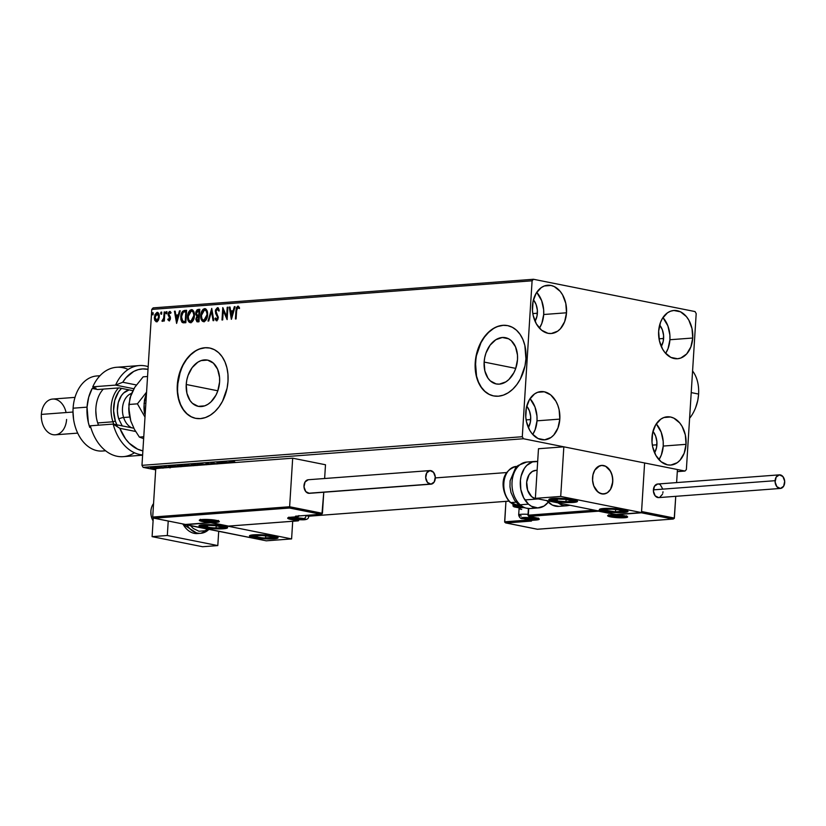 <?xml version="1.0" encoding="UTF-8"?>
<svg xmlns="http://www.w3.org/2000/svg" width="826" height="826" viewBox="0 0 826 826"><rect width="100%" height="100%" fill="white"/><g stroke="black" fill="none" stroke-linecap="round" stroke-linejoin="round"><path stroke-width="1.24" d="M484.139 362.067A23.593 16.417 101.3 0 1 505.45 337.679A23.593 16.417 101.3 0 1 517.51 359.558L515.682 368.572L513.886 372.722L508.878 379.506L505.853 381.88L499.358 384.131L496.137 383.925L490.334 380.9L487.99 378.184L484.852 370.895L484.139 362.067L484.748 357.493L485.977 353.043L490.066 345.206L495.796 339.744L502.291 337.493L508.568 338.784L511.315 340.725L515.517 346.817L517.479 355.035L517.51 359.558A23.593 16.417 101.3 0 1 496.199 383.945A23.593 16.417 101.3 0 1 484.139 362.067L515.744 368.386L484.139 362.067M186.222 384.482A23.593 16.417 101.3 0 1 207.532 360.095A23.593 16.417 101.3 0 1 219.592 381.973L217.765 390.987L215.968 395.138L210.96 401.911L207.935 404.286L204.724 405.855L198.219 406.34L192.417 403.315L190.073 400.6L186.934 393.31L186.222 384.482L186.831 379.908L188.06 375.458L192.148 367.622L197.879 362.16L201.09 360.601L207.605 360.105L213.397 363.141L217.599 369.222L219.561 377.441L219.592 381.973A23.593 16.417 101.3 0 1 198.281 406.351A23.593 16.417 101.3 0 1 186.222 384.482L217.827 390.791L186.222 384.482M209.814 348.045A35.848 24.945 -78.7 0 0 177.559 385.133L177.301 385.081A35.848 24.945 101.3 0 1 209.68 348.025A35.848 24.945 101.3 0 1 228.007 381.261L227.955 374.385L226.933 367.849L224.982 361.902L222.163 356.76L218.601 352.65L214.419 349.697L209.794 348.045L204.889 347.736L199.892 348.789L195.019 351.164L190.424 354.767L186.304 359.465L182.814 365.071L178.22 378.132L177.353 391.958L178.375 398.493L180.336 404.451L183.155 409.582L186.717 413.702L190.889 416.645L195.525 418.307L200.429 418.617L205.416 417.564L210.3 415.189L214.884 411.585L219.004 406.888L222.504 401.281L227.088 388.22L228.007 381.261A35.848 24.945 101.3 0 1 195.628 418.328A35.848 24.945 101.3 0 1 177.301 385.081L177.559 385.133A35.848 24.945 -78.7 0 0 195.762 418.348M507.732 325.63A35.848 24.945 -78.7 0 0 475.477 362.717L475.218 362.666A35.848 24.945 101.3 0 1 507.598 325.609A35.848 24.945 101.3 0 1 525.925 358.856L524.851 345.433L522.899 339.486L520.081 334.354L516.518 330.235L512.337 327.292L507.711 325.63L502.807 325.32L497.82 326.373L492.936 328.748L488.342 332.351L484.222 337.049L480.732 342.656L476.137 355.717L475.27 369.542L476.292 376.088L478.254 382.035L481.073 387.167L484.635 391.287L488.816 394.229L493.442 395.891L498.346 396.201L503.333 395.148L508.217 392.773L512.812 389.17L516.931 384.472L520.421 378.866L525.006 365.804L525.925 358.856A35.848 24.945 101.3 0 1 493.545 395.912A35.848 24.945 101.3 0 1 475.218 362.666L475.477 362.717A35.848 24.945 -78.7 0 0 493.68 395.943M537.003 420.826A24.202 17.057 85.7 0 0 530.034 398.669L534.969 406.96L536.972 416.097L537.003 420.826L559.822 419.112L537.003 420.826L535.134 429.716L532.718 434.455A24.202 17.057 85.7 0 0 537.003 420.826M525.749 412.298A24.202 17.057 -94.3 0 1 540.968 391.576A24.202 17.057 -94.3 0 1 559.822 419.112L557.953 428.002L553.771 435.023L551.004 437.481L544.633 439.835L537.984 438.503L532.068 433.702L529.673 430.212L526.472 421.714L525.78 417.027L526.369 407.693L529.456 399.577L534.567 393.919L537.654 392.298L544.293 391.782L550.694 394.9L555.898 401.199L557.787 405.246L559.109 409.696L559.822 419.112A24.202 17.057 -94.3 0 1 544.602 439.835A24.202 17.057 -94.3 0 1 525.749 412.298M669.917 339.734A24.202 17.057 85.7 0 0 662.937 317.576L667.883 325.867L669.886 335.005L669.917 339.734L692.735 338.02L669.917 339.734L668.048 348.634L665.632 353.363A24.202 17.057 85.7 0 0 669.917 339.734M658.652 331.205A24.202 17.057 -94.3 0 1 673.882 310.483A24.202 17.057 -94.3 0 1 692.735 338.02L690.866 346.91L686.685 353.941L680.83 358.019L677.547 358.742L670.898 357.41L664.982 352.609L662.586 349.119L659.375 340.622L658.652 331.205L660.532 322.316L662.369 318.485L667.48 312.827L670.567 311.206L673.851 310.483L680.5 311.815L686.416 316.616L688.812 320.106L692.012 328.603L692.735 338.02A24.202 17.057 -94.3 0 1 677.516 358.742A24.202 17.057 -94.3 0 1 658.652 331.205M663.226 446.061A24.202 17.057 85.7 0 0 656.247 423.893L661.192 432.194L663.195 441.321L663.226 446.061L686.045 444.336L663.226 446.061L661.358 454.95L658.942 459.69A24.202 17.057 85.7 0 0 663.226 446.061M651.972 437.522A24.202 17.057 -94.3 0 1 667.191 416.8A24.202 17.057 -94.3 0 1 686.045 444.336L684.176 453.237L679.994 460.258L677.227 462.715L670.857 465.059L667.501 464.852L661.099 461.734L655.896 455.436L652.685 446.938L652.003 442.261L652.592 432.927L655.679 424.812L660.79 419.154L663.877 417.533L670.516 417.006L673.809 418.132L679.726 422.933L682.121 426.423L685.322 434.92L686.045 444.336A24.202 17.057 -94.3 0 1 670.826 465.059A24.202 17.057 -94.3 0 1 651.972 437.522M543.694 314.51A24.202 17.057 85.7 0 0 536.714 292.342L541.66 300.643L543.663 309.771L543.694 314.51L566.512 312.786L543.694 314.51L541.825 323.4L539.409 328.139A24.202 17.057 85.7 0 0 543.694 314.51M532.44 305.971A24.202 17.057 -94.3 0 1 547.659 285.249A24.202 17.057 -94.3 0 1 566.512 312.786L564.643 321.686L560.462 328.707L557.695 331.164L551.324 333.508L547.968 333.301L541.567 330.183L536.363 323.885L533.152 315.387L532.471 310.71L533.059 301.376L536.146 293.261L541.257 287.603L544.344 285.982L550.983 285.455L554.277 286.581L560.193 291.382L562.589 294.872L565.789 303.379L566.512 312.786A24.202 17.057 -94.3 0 1 551.293 333.508A24.202 17.057 -94.3 0 1 532.44 305.971M533.431 299.797A15.24 10.738 -94.3 0 1 537.385 313.24L532.811 313.591L537.385 313.24A15.24 10.738 -94.3 0 1 535.042 321.252L536.993 316.141L537.365 310.266L536.105 304.515L533.4 299.766M652.963 431.348A15.24 10.738 -94.3 0 1 656.918 444.791L652.344 445.142L656.918 444.791A15.24 10.738 -94.3 0 1 654.574 452.803L656.525 447.692L656.897 441.817L655.637 436.066L652.932 431.317M659.654 325.031A15.24 10.738 -94.3 0 1 663.608 338.474L659.034 338.815L663.608 338.474A15.24 10.738 -94.3 0 1 661.265 346.486L663.216 341.375L663.588 335.49L662.328 329.739L659.623 325M526.74 406.124A15.24 10.738 -94.3 0 1 530.695 419.567L526.121 419.907L530.695 419.567A15.24 10.738 -94.3 0 1 528.361 427.579L530.302 422.458L530.674 416.583L529.414 410.832L526.72 406.082M533.472 279.271L153.151 307.881L151.778 309.399L532.099 280.788L522.29 436.727L141.969 465.337L151.778 309.399L141.969 465.337L143.125 467.361L523.447 438.751L685.002 471.047L677.299 471.625L685.002 471.047L686.375 469.529L696.194 313.591L695.038 311.567L533.472 279.271L532.099 280.788L522.29 436.727L523.447 438.751L685.002 471.047L686.375 469.529L696.194 313.591L695.038 311.567L533.472 279.271L532.099 280.788L151.778 309.399L153.151 307.881L533.472 279.271M155.68 469.87L143.125 467.361L155.68 469.87M158.468 468.342L150.611 467.485L156.052 468.765M162.98 468.156L158.272 466.917L163.125 467.991M170.146 467.444L163.93 466.463L169.351 467.475M177.218 464.986L177.177 465.699L180.688 465.234L185.736 466.236L177.9 465.451L177.456 465.936L180.853 466.742M192.107 464.367L192.52 465.028L192.107 464.367L193.883 464.233L198.932 465.245L192.107 464.367L191.312 464.542L191.746 464.842L196.185 465.482M205.829 463.334L209.143 464.48L205.829 463.334L212.509 464.222L205.829 463.334M209.887 464.418L207.904 463.768L211.766 464.284L207.915 463.613L209.887 464.418M221.306 462.178L226.355 463.18L221.306 462.178M225.364 463.262L216.866 462.508L221.915 463.52L216.866 462.508L225.364 463.262M222.597 463.469L219.799 462.911L224.424 463.324L219.809 462.756L222.597 463.469M227.036 463.128L221.987 462.126L227.036 463.128M232.343 460.887L232.302 461.6L236.019 462.457L232.395 461.682L234.388 461.414L231.218 461.6L235.338 462.508L231.084 461.497L231.125 460.784M232.581 462.715L229.153 461.589L230.33 462.271L227.842 462.467L223.35 462.023L230.031 462.911L223.35 462.023L227.842 462.467L230.33 462.271L229.153 461.589L232.581 462.715M217.579 463.892L210.867 462.911L216.939 464.005M207.202 464.656L198.426 463.83L197.445 464.346L200.511 465.172M194.007 465.647L185.034 464.842L184.25 465.348L187.316 466.163M177.745 466.845L174.317 465.709L175.494 466.401L168.514 466.143L175.184 467.031L168.514 466.143L175.494 466.401L174.317 465.709L177.745 466.845M161.741 466.824L160.244 466.783L161.906 467.02M156.506 467.217L155.009 467.175L156.672 467.413M147.978 467.867L146.47 467.815L148.143 468.053M158.489 320.106L159.304 315.253L158.695 313.312L156.992 312.383L154.885 314.685L154.4 318.898L156.011 321.686L157.374 321.459L158.489 320.106L159.356 316.843L157.146 312.362L154.348 317.225L154.803 320.395L156.548 321.748L158.489 320.106M164.87 311.939L164.188 311.991L163.693 318.165L162.278 321.293L163.703 319.724L163.62 321.056L164.302 321.004L164.87 311.939L164.188 311.991L163.693 318.165L161.917 321.035L163.703 319.724L163.62 321.056L164.302 321.004L164.87 311.939M169.526 320.911L167.781 319.621L169.02 320.808L170.228 319.569L170.383 317.112L168.814 314.045L169.382 312.682L170.621 313.415L171.065 312.538L169.733 311.423L168.587 312.383L168.122 314.51L169.722 318.846L168.979 319.703L168.236 318.815L167.781 319.621L169.02 320.808L170.466 318.34L168.814 314.045L170.011 312.579M183.3 322.811L185.819 322.708L186.604 310.308L182.629 311.257L180.801 316.213L180.873 319.631L181.896 322.109L185.819 322.708L186.604 310.308L184.539 310.462C182.143 311.092 180.884 313.188 180.76 316.761L183.021 322.76M199.799 309.316L197.115 309.791L195.907 311.856L195.814 314.634L196.908 316.193L195.896 319.486L196.929 321.727L199.014 321.717L199.799 309.316L198.023 309.451L195.71 313.126L196.908 316.193L195.907 318.898L197.765 321.81L199.014 321.717L199.799 309.316M211.745 308.418L208.007 321.046L208.751 320.984L211.497 311.412L213.067 320.664L213.81 320.612L211.745 308.418L208.007 321.046L208.751 320.984L211.497 311.412L213.067 320.664L213.81 320.612L211.745 308.418M227.212 307.251L226.634 316.482L222.783 307.582L221.998 319.992L222.679 319.941L223.268 310.69L227.119 319.61L227.904 307.2L227.212 307.251L227.893 307.344L227.212 307.251L226.634 316.482L222.783 307.582L221.998 319.992L222.679 319.941L223.268 310.69L227.119 319.61L227.904 307.2L227.212 307.251M236.628 310.679L237.31 307.675L239.024 308.418L239.437 307.437L237.847 306.136L236.298 307.84L235.42 318.981L236.102 318.929L236.628 310.679L237.774 307.406L239.024 308.418L239.437 307.437L237.847 306.136L235.947 310.607L235.42 318.981L236.102 318.929L236.628 310.679M231.445 319.28L235.069 306.663L234.326 306.714L233.159 310.762L230.671 310.948L230.01 307.045L229.267 307.096L231.332 319.29L235.069 306.663L234.326 306.714L233.159 310.762L230.671 310.948L230.01 307.045L229.267 307.096L231.445 319.28M217.362 308.945L218.622 310.906L219.22 310.235L217.393 307.675L215.493 309.998L215.607 313.343L217.61 317.38L216.815 319.404L215.524 317.948L214.946 318.753L216.226 320.695L217.796 319.662L218.301 317.215L216.133 312.342L216.113 310.39L217.362 308.945L218.622 310.906L219.22 310.235L218.374 308.139L217.393 307.675L215.307 311.175L217.61 317.814L216.453 319.435L217.114 319.548L215.524 317.948L214.946 318.753L216.526 320.715L218.291 317.7L215.989 311.144L217.672 309.007M207.605 314.851L207.357 311.619L206.056 309.151L204.59 308.635L203.041 309.389L201.42 312.114L200.77 315.418L201.007 318.681L202.329 321.18L204.022 321.655L205.746 320.467L207.605 314.851C207.853 311.309 206.851 309.244 204.59 308.635C202.225 309.616 200.955 311.877 200.77 315.418C200.501 319.001 201.513 321.087 203.816 321.675C206.17 320.653 207.429 318.382 207.605 314.851M194.409 315.842L194.162 312.62L192.85 310.142L191.384 309.636L189.835 310.39L188.225 313.106L187.574 316.41L187.812 319.672L189.133 322.171L190.816 322.646L192.355 321.686L194.409 315.842C194.657 312.311 193.656 310.235 191.384 309.636C189.03 310.617 187.75 312.868 187.574 316.41C187.306 319.992 188.318 322.078 190.62 322.667C192.974 321.655 194.234 319.373 194.409 315.842M176.609 323.41L180.233 310.793L179.49 310.844L178.323 314.892L175.835 315.078L175.174 311.165L174.431 311.226L176.609 323.41L180.233 310.793L179.49 310.844L178.323 314.892L175.835 315.078L175.174 311.165L174.431 311.226L176.609 323.41M166.976 312.651L166.222 311.784L166.098 313.653L166.924 313.013L166.47 311.66L165.84 312.744L166.346 313.735L166.976 312.651M161.741 313.054L160.987 312.176L160.874 314.045L161.689 313.405L161.235 312.063L160.605 313.137L161.111 314.128L161.741 313.054M153.213 313.694L152.459 312.817L152.335 314.685L153.192 313.87L152.707 312.703L152.077 313.777L152.573 314.768L153.213 313.694M493.184 328.8L488.6 332.403L484.48 337.101L480.98 342.707L476.395 355.769L475.477 362.717L476.55 376.14L478.502 382.087L481.321 387.218L484.883 391.338L489.064 394.281M503.055 325.372L498.068 326.425M195.266 351.215L190.672 354.819L186.552 359.516L183.062 365.123L180.336 371.421L177.559 385.133L177.611 392.009L178.633 398.545L180.584 404.503L183.403 409.634L186.965 413.754L191.147 416.696M205.137 347.787L200.15 348.84M235.937 318.939L235.947 310.607L237.847 306.136L238.373 306.24L237.196 307.055L236.628 308.841L235.937 318.939M239.53 308.521L238.064 307.468M238.714 307.654L239.344 308.284M231.672 318.464L229.267 307.096L230.031 307.179L231.672 318.464M231.177 311.051L233.665 310.865L234.326 306.714L235.028 306.807L233.665 310.865L231.177 311.051M232.075 316.389L233.293 312.156L232.075 316.389L230.877 312.197L232.787 312.052L232.075 316.389M227.16 318.95L223.268 310.69L227.16 318.95M222.514 319.951L223.247 308.325L222.514 319.951M227.14 316.585L227.718 307.355L227.14 316.585M218.188 307.799L217.393 307.675M219.127 311.01L217.868 309.048M217.031 320.818L214.946 318.753L215.71 318.485L216.732 320.798M216.619 319.445L218.116 317.907L215.307 311.175L217.899 307.778L216.722 308.542L215.834 310.979L216.113 313.446L218.116 317.483L217.011 319.548M218.002 309.048L219.045 310.669M213.542 320.622L211.497 311.412L213.542 320.622M208.555 321.004L211.9 309.347L208.555 321.004M203.258 321.644L203.816 321.675M204.321 321.779C202.019 321.19 201.007 319.104 201.276 315.522L200.77 315.418L201.276 315.522C201.461 311.98 202.731 309.719 205.085 308.738L205.375 308.738M205.116 308.666L204.59 308.635M205.488 308.748L202.897 310.277L201.389 314.407L201.513 318.784L203.537 321.686M203.712 320.405L201.895 318.743L201.451 315.367L202.308 311.877L204.528 309.905C206.335 310.411 207.13 312.083 206.923 314.902L203.867 320.405C202.05 319.889 201.245 318.206 201.451 315.367L204.528 309.905L205.984 310.256L206.985 311.66L206.913 317.669L205.323 320.116L203.464 320.261M204.528 309.905L206.139 310.875L207.429 315.005L205.726 319.001L203.991 320.488M203.867 320.405L207.429 315.005C207.636 312.176 206.841 310.514 205.034 310.008M197.156 321.789L197.765 321.81M198.271 321.913L195.907 318.898L197.414 316.296L195.71 313.126L198.023 309.451L199.789 309.451L197.414 310.07L196.278 312.589L196.433 315.109L197.414 316.296L196.464 320.168L197.424 321.82M197.693 315.284L198.901 315.377L197.321 315.212L196.392 313.075L199.035 310.638L199.252 315.356L197.094 315.098L196.381 313.436L197.249 311.01L199.035 310.638L199.252 315.356L199.035 310.638L198.746 315.253L197.321 315.212M197.631 320.56L198.921 320.602L197.703 320.55L196.598 318.826L198.312 316.554L199.169 316.626L198.921 320.602L197.713 320.591M197.703 320.55L196.609 319.528L196.825 317.7L198.663 316.523L198.921 320.602L199.169 316.626L197.879 320.643M197.827 315.315L198.901 315.377M190.063 322.636L190.62 322.667M191.126 322.77C188.824 322.181 187.812 320.096 188.08 316.513L187.574 316.41L188.08 316.513C188.256 312.971 189.526 310.71 191.89 309.729L192.169 309.729M191.911 309.657L191.384 309.636M192.282 309.74L189.701 311.268L188.194 315.398L188.318 319.776L190.341 322.677M190.858 321.49L190.672 321.397C188.855 320.88 188.049 319.208 188.256 316.368L191.333 310.906L192.778 311.247L193.79 312.651L194.224 315.997L193.377 319.486L191.818 321.304L190.269 321.262M191.333 310.906L192.943 311.877L194.224 315.997L192.53 319.992L190.507 321.407L188.689 319.734L188.256 316.368L189.35 312.435L191.333 310.906C193.139 311.402 193.934 313.075 193.718 315.893L190.796 321.479M190.672 321.397L194.224 315.997C194.44 313.168 193.635 311.505 191.839 310.999M182.391 322.522L181.266 316.864C181.39 313.291 182.649 311.195 185.045 310.566L182.814 311.732L181.369 315.769L181.472 320.209L183.393 322.832M183.331 321.428L185.726 321.593L182.825 321.324L181.441 316.719L183.258 312.145L186.346 311.732L185.726 321.593L186.346 311.732L185.726 321.593L183.795 321.582M183.568 321.52L181.617 319.425L181.71 314.851L183.073 312.28L185.84 311.629L185.22 321.49L182.825 321.324M176.836 322.594L174.431 311.226L175.195 311.309L176.836 322.594M176.341 315.181L178.829 314.985L179.49 310.844L180.192 310.927L178.829 314.985L176.341 315.181M177.239 320.519L178.457 316.286L177.239 320.519L176.041 316.327L177.951 316.182L177.239 320.519M169.34 319.765L168.236 318.815L167.781 319.621L168.504 319.332L169.124 320.818M169.051 319.703L170.29 318.537L169.444 319.796M169.671 317.618L170.29 318.537L169.671 317.618M168.267 315.532L169.557 316.843L168.267 315.532L168.628 314.252L168.267 315.532M169.743 312.527L170.621 313.415L171.065 312.538L169.733 311.423L168.132 314.148L170.249 311.516L168.649 314.014L170.27 318.113L169.413 319.786M166.852 313.828L165.84 312.744L166.976 311.763M166.852 311.805L166.604 313.756M164.126 321.025L163.703 319.724L164.126 321.025M161.917 321.035L162.784 320.23L162.65 321.335M162.536 320.178L164.198 318.258L163.662 319.827M164.198 318.258L164.188 311.991L164.859 312.083L164.198 318.258M161.617 314.231L160.605 313.137L161.741 312.156M161.617 312.197L161.369 314.148M157.054 321.851L154.803 320.395L154.348 317.225L157.146 312.362L157.807 312.465M157.931 312.476L156.517 312.982L154.937 316.513L155.061 319.776L156.517 321.789M157.797 313.591L158.891 314.706L159.108 317.597L158.262 319.93L156.703 320.674M157.074 313.477L158.396 314.603L159.17 316.988L157.456 320.199L155.835 320.323L155.02 317.773L155.732 314.551L157.074 313.477L158.675 316.885L156.868 320.725L155.03 317.163L157.59 313.581M157.58 313.581L159.17 316.988L156.868 320.725M153.078 314.871L152.077 313.777L153.213 312.806M153.078 312.837L152.841 314.789M230.877 312.197L232.787 312.052L231.579 316.296L230.877 312.197M198.395 315.274L197.724 315.284M176.041 316.327L177.951 316.182L176.733 320.416L176.041 316.327M232.602 461.507L231.693 461.331M230.774 462.849L229.05 462.374L230.96 462.178L231.838 462.766L229.039 462.622L230.774 462.849M217.238 463.871L211.229 462.87L216.144 463.954M211.229 462.87L211.745 463.489M207.089 464.635L197.29 464.15M198.426 463.83C196.691 464.119 197.104 464.522 199.675 465.017L200.326 465.141M198.446 464.016L198.963 464.15M198.467 463.572L198.426 464.284L199.355 464.016L198.457 464.367L200.357 464.966C198.271 464.563 197.941 464.243 199.355 464.016L206.655 464.749M192.52 465.028L196.165 465.451M197.393 465.131L193.212 464.976L194.12 464.284L197.393 465.131L193.212 464.976L194.11 464.47L197.393 465.131M193.893 465.627L184.095 465.141M185.231 464.831C183.496 465.11 183.909 465.513 186.469 466.009L187.13 466.132M184.776 464.862L185.767 465.141M185.272 464.563L185.231 465.275L186.16 465.007L185.344 465.42L187.161 465.957C185.076 465.554 184.745 465.234 186.16 465.007L193.449 465.74M178.623 465.389C176.578 465.627 176.878 465.998 179.531 466.504L180.305 466.649M177.931 465.389L178.509 465.554M180.915 465.461L185.055 466.287L180.915 465.461M180.997 466.597L178.571 465.699L180.182 465.523L178.385 465.833L178.426 465.121M175.928 466.979L174.214 466.494L176.124 466.308L177.001 466.897L174.203 466.752L175.928 466.979M170.259 467.826L169.423 467.671M158.561 468.404L151.106 467.423C149.805 467.63 150.084 467.908 151.932 468.28L155.753 468.755M151.106 467.423L150.239 467.661L150.28 466.948M151.974 467.568C150.125 467.206 149.847 466.917 151.148 466.721M155.763 468.6L152.603 468.228L151.912 467.392L156.259 467.774L157.002 468.6M155.918 468.61L151.901 467.578L157.57 468.404M199.355 464.016L206.376 464.677M193.212 464.976L192.448 464.697L193.325 464.532M186.16 465.007L193.181 465.668M181.286 466.649L178.571 465.699M152.603 468.228L151.385 467.867L151.901 467.578M523.447 438.751L143.125 467.361L141.969 465.337L522.29 436.727L523.447 438.751M223.381 528.764L223.423 528.206L223.381 528.764L221.213 528.877L213.253 528.712L203.144 527.504L198.973 525.852L203.186 524.727A14.341 1.962 3.6 0 1 218.838 525.274A14.341 1.962 3.6 0 1 227.594 527.649A14.341 1.962 3.6 0 1 223.381 528.764A14.341 1.962 3.6 0 1 207.739 528.217A14.341 1.962 3.6 0 1 198.973 525.842A14.341 1.962 3.6 0 1 203.186 524.727L213.314 524.778L223.423 525.986L227.594 527.628L223.381 528.764M273.871 538.851L273.912 538.294L273.871 538.851L271.702 538.965L263.742 538.8L253.634 537.602L249.462 535.95L253.675 534.814A14.341 1.962 3.6 0 1 269.317 535.362A14.341 1.962 3.6 0 1 278.083 537.736A14.341 1.962 3.6 0 1 273.871 538.851A14.341 1.962 3.6 0 1 258.228 538.304A14.341 1.962 3.6 0 1 249.462 535.94A14.341 1.962 3.6 0 1 253.675 534.814L263.804 534.866L273.912 536.074L278.083 537.726L273.871 538.851M291.599 538.913L210.816 522.765L185.458 524.675L266.24 540.813L291.599 538.913L266.24 540.813L185.478 524.479L210.816 522.765L291.599 538.913L292.703 521.278L291.599 538.913M298.785 519.946L298.785 519.946A1.074 0.754 -94.3 0 1 297.959 520.865L228.492 526.09L210.826 522.579L185.468 524.479L210.816 522.559L228.492 526.09L297.959 520.865L288.594 518.811L287.706 518.139L288.615 517.572L298.031 516.684L295.501 516.188L320.86 514.278L289.554 508.021L154.163 518.201L185.468 524.458L154.163 518.201L289.554 508.021L321.954 514.03L323.771 492.234L322.439 513.307L289.627 506.751L292.683 458.193L325.496 464.759L324.628 478.512L325.496 464.759L292.683 458.193L289.627 506.751L152.707 517.045L155.763 468.497L292.683 458.193L155.763 468.497L152.707 517.045L154.163 518.201L152.707 517.045L289.627 506.751L289.554 508.021L289.627 506.751L322.439 513.307L321.448 514.226L295.501 516.188L298.031 516.684A1.074 0.743 -78.7 0 0 298.785 515.961A1.074 0.754 -94.3 0 1 298.031 516.684L299.167 515.692M592.562 477.686A14.341 10.108 -94.3 0 1 601.586 465.41A14.341 10.108 -94.3 0 1 612.758 481.723L612.334 476.148L610.435 471.109L605.51 466.194L601.565 465.41L599.624 465.833L594.761 470.149L592.934 474.96L592.583 480.495L593.77 485.905L597.972 492.028L601.772 493.886L605.706 493.576L607.533 492.616L610.569 489.26L612.758 481.723A14.341 10.108 -94.3 0 1 603.744 494.01A14.341 10.108 -94.3 0 1 592.562 477.686M623.764 512.533A14.341 1.962 3.6 0 1 608.122 511.986A14.341 1.962 3.6 0 1 599.356 509.611A14.341 1.962 3.6 0 1 603.569 508.496L619.18 509.033L625.581 510.158L627.977 511.397L621.596 512.647L608.163 511.996L599.624 510.024L600.461 508.94L603.569 508.496A14.341 1.962 3.6 0 1 619.221 509.043A14.341 1.962 3.6 0 1 627.977 511.418A14.341 1.962 3.6 0 1 623.764 512.533L623.806 511.975L623.764 512.533M573.275 502.445A14.341 1.962 3.6 0 1 557.633 501.898A14.341 1.962 3.6 0 1 548.867 499.524A14.341 1.962 3.6 0 1 553.079 498.408L568.691 498.945L575.102 500.071L577.488 501.31L571.107 502.549L557.674 501.898L549.135 499.936L549.971 498.852L553.079 498.408A14.341 1.962 3.6 0 1 568.732 498.945A14.341 1.962 3.6 0 1 577.488 501.32A14.341 1.962 3.6 0 1 573.275 502.445L573.316 501.888L573.275 502.445M535.362 498.346L616.134 514.495L641.492 512.585L560.709 496.436L535.362 498.346L560.709 496.436L563.838 446.825L538.48 448.735L535.362 498.346L538.48 448.735L563.838 446.825L644.61 462.973L563.838 446.825L560.709 496.436L641.492 512.585L644.61 462.973L641.492 512.585L616.134 514.495L535.362 498.346M603.496 494.02L603.496 494.02A14.341 10.108 -94.3 0 1 592.572 480.298A14.341 10.108 -94.3 0 1 601.586 465.41A14.341 10.108 -94.3 0 1 601.824 465.389A14.341 10.108 -94.3 0 1 612.758 479.121A14.341 10.108 -94.3 0 1 603.744 494.01A14.341 10.108 -94.3 0 1 603.496 494.02L607.306 492.771L610.393 489.529L612.314 484.8L612.768 479.286L611.674 473.845L609.216 469.292L605.757 466.318L601.824 465.389L598.024 466.638L594.927 469.88L593.006 474.62L592.562 480.123L593.646 485.574L596.114 490.128L599.573 493.091L603.496 494.02M538.253 498.925L537.581 498.976L538.253 498.925M508.888 501.134L308.666 516.198L508.888 501.134M153.564 503.561A12.545 8.849 85.7 0 0 153.089 520.855A12.545 8.849 -94.3 0 1 151.055 515.073A12.545 8.849 -94.3 0 1 150.848 512.306A12.545 8.849 -94.3 0 1 153.564 503.561M151.086 515.217L150.89 511.728M150.848 512.306L150.848 512.698A8.962 6.319 85.7 0 0 150.993 514.681L151.055 515.073M610.528 516.859A10.036 1.373 -176.4 0 0 624.693 517.737A10.036 1.373 -176.4 0 0 624.724 515.796A1.074 0.743 101.3 0 1 624.477 515.754A1.074 0.743 -78.7 0 0 624.724 515.796L627.45 517.21L621.441 517.84L612.045 517.128L607.616 515.703L613.811 514.815L624.724 515.796A10.036 1.373 -176.4 0 0 610.559 514.918A10.036 1.373 -176.4 0 0 610.528 516.859M609.877 515.383A8.962 1.229 3.6 0 1 609.165 515.104M528.072 520.06L504.645 521.825L505.935 501.361L504.738 522.239L528.072 520.06M506.101 522.982L531.448 521.072L528.929 520.566L535.775 520.06A11.832 1.621 -176.4 0 0 535.806 517.757L528.991 516.395A1.074 0.754 -94.3 0 1 528.299 515.187L594.617 510.189L528.299 515.187A1.074 0.754 85.7 0 0 528.991 516.395L598.489 510.716L616.134 514.701L641.492 512.801L641.565 511.521L674.233 518.48L675.751 496.323L674.377 518.088L641.565 511.521L644.61 462.973L677.434 469.529L676.608 482.59L677.434 469.529L644.61 462.973L641.492 512.801L616.134 514.701L598.468 511.17L528.991 516.395L538.356 518.449L539.244 519.12L538.335 519.688L528.929 520.566L531.448 521.072L506.101 522.982L537.396 529.239L672.798 519.058L641.492 512.801L672.798 519.058L537.396 529.239L505.522 522.868M528.299 515.187L528.723 508.568L528.299 515.187M516.033 505.522L512.998 505.749L513.08 504.438L513.091 506.162L516.033 505.522M535.083 518.842L534.288 518.904L535.083 518.842A1.074 0.754 85.7 0 0 535.775 520.06A1.074 0.754 -94.3 0 1 535.083 518.842A10.759 1.476 3.6 0 0 537.902 518.336A10.759 1.476 3.6 0 1 535.083 518.842M528.785 520.566L527.917 519.44L528.754 519.317L528.237 519.564A1.074 0.743 101.3 0 0 528.785 520.566L528.929 520.566A1.074 0.743 101.3 0 1 528.785 520.566L531.159 521.041M514.453 506.906L521.123 506.41L514.453 506.906L519.544 507.928L513.875 506.792M673.087 519.048L537.396 529.26L505.811 522.941M673.376 519.007L672.798 519.058M530.87 520.958L531.448 521.072L530.87 520.958M528.929 520.566L528.237 519.358A1.074 0.754 85.7 0 0 528.929 520.566M528.991 516.395A1.074 0.743 101.3 0 1 528.299 515.393L528.846 516.395A1.074 0.743 -78.7 0 0 528.991 516.395M535.527 517.706A1.074 0.743 -78.7 0 0 535.661 517.747L538.449 518.583L538.242 518.005M626.18 516.178A8.962 1.229 3.6 0 1 625.437 516.353M216.422 520.401A10.036 1.373 -176.4 0 0 202.256 519.513A10.036 1.373 -176.4 0 0 202.225 521.464L199.5 520.05L205.509 519.42L214.915 520.132L219.344 521.557L213.139 522.445L202.225 521.464A10.036 1.373 -176.4 0 0 216.391 522.342A10.036 1.373 -176.4 0 0 216.422 520.401A1.074 0.743 101.3 0 1 216.267 520.39A1.074 0.743 -78.7 0 0 216.422 520.401M217.878 520.783A8.962 1.229 3.6 0 1 217.135 520.958M298.795 519.74L298.795 519.74A1.074 0.743 101.3 0 1 297.959 520.865A1.074 0.743 -78.7 0 0 298.795 519.74L298.795 519.74M292.652 518.511L291.97 518.377A10.759 1.476 3.6 0 1 289.141 517.499A10.759 1.476 3.6 0 0 291.97 518.377A1.074 0.743 101.3 0 1 291.144 519.502A1.074 0.743 -78.7 0 0 291.97 518.377L292.652 518.511M321.448 514.226L320.86 514.278M298.857 515.569L298.031 516.684L291.186 517.2A11.832 1.621 -176.4 0 0 291.144 519.502L297.959 520.865A1.074 0.754 85.7 0 0 298.114 520.865L228.492 526.11L210.816 522.559L185.468 524.458L153.873 518.17M154.163 518.201L153.584 518.088M298.176 516.694L291.33 517.21A1.074 0.754 -94.3 0 1 291.186 517.2A1.074 0.754 85.7 0 0 291.475 517.179M201.575 519.977A8.962 1.229 3.6 0 1 200.863 519.709M300.912 518.243A5.379 0.733 3.6 0 1 303.318 518.583L294.149 518.532L302.192 519.678L304.877 519.203L303.318 518.583A5.379 0.733 3.6 0 1 304.412 518.873A5.379 0.733 3.6 0 1 304.701 518.996A5.379 0.733 3.6 0 1 303.297 519.626A5.379 0.733 3.6 0 1 298.114 519.492A5.379 0.733 3.6 0 1 294.324 518.738A5.379 0.733 3.6 0 1 294.655 518.253A5.379 0.733 3.6 0 1 295.729 518.109A5.379 0.733 3.6 0 1 300.912 518.243M305.486 515.455A8.962 1.229 3.6 0 1 306.033 515.558A2.87 1.993 101.3 0 1 303.823 518.542A6.092 0.836 3.6 0 1 303.803 519.73A6.092 0.836 3.6 0 1 295.202 519.193L293.55 518.336L297.195 517.954L305.599 519.244L301.831 519.781L295.202 519.193A2.87 1.993 101.3 0 1 294.789 519.162A2.87 1.993 -78.7 0 0 295.202 519.193A6.092 0.836 3.6 0 1 295.223 518.016A6.092 0.836 3.6 0 1 303.823 518.542A2.87 1.993 -78.7 0 0 306.033 515.558L306.033 515.558A8.962 1.229 3.6 0 1 308.635 516.601L308.728 515.207M308.542 516.756A8.962 1.229 -176.4 0 0 306.033 515.558M294.686 518.408L298.114 519.492L303.297 519.626L304.701 518.996L303.772 518.635L304.701 518.996L303.297 519.626L298.114 519.492L294.686 518.408M298.207 518.067L298.114 519.492L298.207 518.067M303.369 518.594L303.297 519.626L303.369 518.594M528.846 517.768A5.379 0.733 3.6 0 1 531.242 518.109L522.073 518.057L528.816 519.193L532.625 518.904L531.242 518.109A5.379 0.733 3.6 0 1 532.347 518.387A5.379 0.733 3.6 0 1 532.625 518.521A5.379 0.733 3.6 0 1 531.232 519.151A5.379 0.733 3.6 0 1 526.038 519.017A5.379 0.733 3.6 0 1 522.259 518.263A5.379 0.733 3.6 0 1 522.579 517.778A5.379 0.733 3.6 0 1 523.653 517.634A5.379 0.733 3.6 0 1 528.846 517.768M521.691 509.435A8.962 1.229 3.6 0 1 519.182 508.238A8.962 1.229 3.6 0 1 523.736 507.618A8.962 1.229 -176.4 0 0 519.089 508.403L518.676 514.99A8.962 1.229 3.6 0 1 528.041 514.35A8.962 1.229 -176.4 0 0 518.769 514.835M521.764 506.761A7.744 1.063 -176.4 0 0 520.463 507.133L519.182 508.238M523.126 518.718A6.092 0.836 3.6 0 1 523.147 517.53A6.092 0.836 3.6 0 1 531.748 518.067A2.87 1.993 -78.7 0 0 533.142 517.252A2.87 1.993 101.3 0 1 531.748 518.067L533.4 518.924L529.755 519.306L521.361 518.016L525.13 517.468L531.748 518.067A6.092 0.836 3.6 0 1 531.737 519.244A6.092 0.836 3.6 0 1 523.126 518.718A2.87 1.993 101.3 0 1 522.724 518.687A2.87 1.993 -78.7 0 0 523.126 518.718M521.278 516.033A8.962 1.229 3.6 0 1 518.676 514.99C519.347 517.654 520.71 518.893 522.744 518.687L530.498 519.337L533.348 519.131L535.909 517.799M520.969 507.722L520.535 507.081L522.662 506.668M522.621 517.933L526.038 519.017L531.232 519.151L532.625 518.521L531.696 518.16L532.625 518.521L531.232 519.151L526.038 519.017L522.621 517.933M526.131 517.592L526.038 519.017L526.131 517.592M531.294 518.109L531.232 519.151L531.294 518.109M619.025 515.703A5.379 0.733 3.6 0 1 621.431 516.043L612.262 515.992L620.305 517.138L623 516.663L621.431 516.043A5.379 0.733 3.6 0 1 622.536 516.333A5.379 0.733 3.6 0 1 622.814 516.457A5.379 0.733 3.6 0 1 621.42 517.086A5.379 0.733 3.6 0 1 616.227 516.952A5.379 0.733 3.6 0 1 612.438 516.198A5.379 0.733 3.6 0 1 612.768 515.713A5.379 0.733 3.6 0 1 613.842 515.569A5.379 0.733 3.6 0 1 619.025 515.703M613.315 516.653A6.092 0.836 3.6 0 1 613.336 515.465A6.092 0.836 3.6 0 1 621.937 516.002A2.87 1.993 -78.7 0 0 623.021 515.517A2.87 1.993 101.3 0 1 621.937 516.002L623.589 516.859L619.944 517.241L611.55 515.951L615.318 515.414L621.937 516.002A6.092 0.836 3.6 0 1 621.916 517.19A6.092 0.836 3.6 0 1 613.315 516.653A2.87 1.993 101.3 0 1 612.913 516.622A2.87 1.993 -78.7 0 0 613.315 516.653M612.799 515.868L616.227 516.952L621.42 517.086L622.814 516.457L621.885 516.095L622.814 516.457L621.42 517.086L616.227 516.952L612.799 515.868M616.32 515.527L616.227 516.952L616.32 515.527M621.482 516.054L621.42 517.086L621.482 516.054M210.723 520.308A5.379 0.733 3.6 0 1 213.129 520.648L203.96 520.597L210.702 521.733L214.502 521.443L213.129 520.648A5.379 0.733 3.6 0 1 214.223 520.938A5.379 0.733 3.6 0 1 214.512 521.061A5.379 0.733 3.6 0 1 213.108 521.691A5.379 0.733 3.6 0 1 207.925 521.557A5.379 0.733 3.6 0 1 204.136 520.803A5.379 0.733 3.6 0 1 204.466 520.318A5.379 0.733 3.6 0 1 205.54 520.173A5.379 0.733 3.6 0 1 210.723 520.308M205.013 521.258A6.092 0.836 3.6 0 1 205.034 520.07A6.092 0.836 3.6 0 1 213.635 520.607A2.87 1.993 -78.7 0 0 214.719 520.112A2.87 1.993 101.3 0 1 213.635 520.607L215.287 521.464L211.642 521.846L203.248 520.556L207.006 520.019L213.635 520.607A6.092 0.836 3.6 0 1 213.614 521.784A6.092 0.836 3.6 0 1 205.013 521.258A2.87 1.993 101.3 0 1 204.6 521.227A2.87 1.993 -78.7 0 0 205.013 521.258M204.497 520.473L207.925 521.557L213.108 521.691L214.512 521.061L213.583 520.7L214.512 521.061L213.108 521.691L207.925 521.557L204.497 520.473M208.018 520.132L207.925 521.557L208.018 520.132M213.18 520.659L213.108 521.691L213.18 520.659M270.453 536.425L272.27 537.747L265.59 538.149L257.092 537.241L257.196 535.62L257.092 537.241L265.59 538.149A8.962 1.229 3.6 0 1 257.092 537.241L256.659 536.735L257.092 537.241A8.962 1.229 3.6 0 1 255.017 536.549L263.267 538.036L272.704 537.458L270.453 536.425L261.956 535.516L256.297 535.702L255.017 536.549A8.962 1.229 3.6 0 1 255.286 535.929A8.962 1.229 3.6 0 1 257.371 535.578A8.962 1.229 3.6 0 1 261.956 535.516A8.962 1.229 3.6 0 1 270.288 536.394A8.962 1.229 3.6 0 1 270.453 536.425A8.962 1.229 3.6 0 1 272.27 537.747A8.962 1.229 3.6 0 1 265.59 538.149L272.27 537.747L270.288 536.394M274.986 537.21A11.471 1.569 3.6 0 1 266.096 538.521A11.471 1.569 3.6 0 1 252.56 536.466A2.87 2.777 125.9 0 1 251.032 535.929A2.87 2.777 -54.1 0 0 252.56 536.466L253.159 535.589L255.616 535.227L263.68 535.258L271.806 536.208L275.223 537.53L271.94 538.449L263.866 538.418L252.56 536.466A11.471 1.569 3.6 0 1 261.45 535.155A11.471 1.569 3.6 0 1 274.986 537.21A2.87 2.777 -54.1 0 0 276.607 536.755A2.87 2.777 125.9 0 1 274.986 537.21M256.958 535.651L255.286 535.929L256.205 536.342L255.286 535.929L258.631 535.485L256.958 535.651M265.59 538.149L265.745 535.754L265.59 538.149M620.347 510.107L622.164 511.428L615.484 511.831L606.996 510.922L607.1 509.301L606.996 510.922L615.484 511.831A8.962 1.229 3.6 0 1 606.996 510.922L606.552 510.416L606.996 510.922A8.962 1.229 3.6 0 1 604.911 510.22L615.484 511.831L622.597 511.139L618.581 509.787L611.849 509.198L606.191 509.374L604.911 510.22A8.962 1.229 3.6 0 1 605.179 509.601A8.962 1.229 3.6 0 1 607.265 509.26A8.962 1.229 3.6 0 1 611.849 509.198A8.962 1.229 3.6 0 1 620.181 510.076A8.962 1.229 3.6 0 1 620.347 510.107A8.962 1.229 3.6 0 1 622.164 511.428A8.962 1.229 3.6 0 1 615.484 511.831L622.164 511.428L620.181 510.076M624.879 510.891A11.471 1.569 3.6 0 1 616 512.203A11.471 1.569 3.6 0 1 602.464 510.138A2.87 2.777 125.9 0 1 600.936 509.611A2.87 2.777 -54.1 0 0 602.464 510.138L603.052 509.27L605.51 508.909L613.573 508.93L621.699 509.89L625.117 511.211L621.833 512.12L613.759 512.099L602.464 510.138A11.471 1.569 3.6 0 1 611.343 508.826A11.471 1.569 3.6 0 1 624.879 510.891A2.87 2.777 -54.1 0 0 626.511 510.437A2.87 2.777 125.9 0 1 624.879 510.891M606.852 509.332L605.179 509.601L606.098 510.024L605.179 509.601L608.525 509.167L606.852 509.332M615.484 511.831L615.638 509.435L615.484 511.831M560.41 499.08A8.962 1.229 3.6 0 1 565.036 499.338L558.304 499.09L554.246 499.936L559.13 501.268L568.061 501.754L571.148 501.475L571.933 501.217L571.685 500.566L565.036 499.338A8.962 1.229 3.6 0 1 569.166 499.875A8.962 1.229 3.6 0 1 569.692 499.978A8.962 1.229 3.6 0 1 571.933 501.217A8.962 1.229 3.6 0 1 565.955 501.764A8.962 1.229 3.6 0 1 557.199 500.969A8.962 1.229 3.6 0 1 554.432 499.627L557.199 500.969L565.955 501.764L571.933 501.217L569.166 499.875L571.933 501.217L565.955 501.764L557.199 500.969L554.432 499.627A8.962 1.229 3.6 0 1 556.776 499.172A8.962 1.229 3.6 0 1 560.41 499.08M560.802 501.816A11.471 1.569 3.6 0 1 551.985 499.4A11.471 1.569 3.6 0 1 565.552 499.028L574.442 500.824L574.38 501.444L571.179 502.043L558.665 501.589L551.737 499.699L555.186 498.801L565.552 499.028A11.471 1.569 3.6 0 1 574.38 501.444A11.471 1.569 3.6 0 1 560.802 501.816A2.87 0.568 95.2 0 1 560.72 501.836A2.87 0.568 -84.8 0 0 560.802 501.816M555.939 499.317L554.432 499.627L555.939 499.317M557.313 499.131L557.199 500.969L557.313 499.131M566.099 499.441L565.955 501.764L566.099 499.441M210.516 525.408A8.962 1.229 3.6 0 1 215.142 525.656L208.41 525.408L204.352 526.255L211.435 527.835L219.933 527.979L222.039 527.535L221.791 526.885L215.142 525.656A8.962 1.229 3.6 0 1 219.272 526.203A8.962 1.229 3.6 0 1 219.799 526.307A8.962 1.229 3.6 0 1 222.039 527.535A8.962 1.229 3.6 0 1 216.051 528.082A8.962 1.229 3.6 0 1 207.305 527.287A8.962 1.229 3.6 0 1 204.538 525.945L207.305 527.287L216.051 528.082L222.039 527.535L219.272 526.203L222.039 527.535L216.051 528.082L207.305 527.287L204.538 525.945A8.962 1.229 3.6 0 1 206.882 525.491A8.962 1.229 3.6 0 1 210.516 525.408M210.909 528.134A11.471 1.569 3.6 0 1 202.081 525.728A11.471 1.569 3.6 0 1 215.658 525.346L224.538 527.153L223.805 528.01L219.53 528.454L208.771 527.917L201.833 526.017L205.292 525.119L215.658 525.346A11.471 1.569 3.6 0 1 224.486 527.762A11.471 1.569 3.6 0 1 210.909 528.134A2.87 0.568 95.2 0 1 210.826 528.155A2.87 0.568 -84.8 0 0 210.909 528.134M206.046 525.635L204.538 525.945L206.046 525.635M207.419 525.45L207.305 527.287L207.419 525.45M216.206 525.759L216.051 528.082L216.206 525.759M546.853 500.649A23.304 16.427 85.7 0 0 558.768 506.379L567.059 505.749A23.304 16.427 -94.3 0 1 558.149 502.9M546.698 500.473L552.398 505.089L558.81 506.369M532.502 508.114A23.304 16.427 -94.3 0 1 520.204 504.779A7.166 4.109 131.7 0 1 517.974 504.139A7.166 4.109 131.7 0 1 517.086 502.115M510.747 502.59A1.797 1.022 131.7 0 1 510.179 502.425A1.797 1.022 -48.3 0 0 510.747 502.59A19.721 13.897 85.7 0 0 519.203 505.76L510.189 502.425C501.805 493.917 497.613 472.038 516.25 466.432A19.721 13.897 85.7 0 0 504.087 480.99A19.721 13.897 85.7 0 0 510.747 502.59L516.064 502.187L510.747 502.59A19.721 13.897 -94.3 0 1 503.922 482.353A19.721 13.897 -94.3 0 1 514.299 466.783M536.084 470.345L532.264 471.501L529.125 474.661L526.689 482.033L527.649 490.293L531.665 496.663A14.341 10.108 -94.3 0 1 526.823 480.949A14.341 10.108 -94.3 0 1 535.661 470.366A14.341 10.108 -94.3 0 1 537.117 470.407M538.49 507.897A23.304 16.427 -94.3 0 0 548.257 502.146L544.014 506.059L537.809 507.928L531.438 506.266L528.495 504.159L520.204 504.779A23.304 16.427 85.7 0 0 530.199 508.527C524.293 508.238 520.225 506.772 517.974 504.139A7.166 4.109 -48.3 0 0 520.204 504.779L528.495 504.159A23.304 16.427 -94.3 0 1 520.628 478.626A23.304 16.427 -94.3 0 1 534.99 461.435A23.304 16.427 -94.3 0 1 537.674 461.538L532.491 461.899L526.72 465.472L524.365 468.404L521.144 476.003L520.411 480.381L520.824 489.467L523.663 497.81L528.495 504.159A23.304 16.427 -94.3 0 0 538.49 507.897L530.199 508.527M534.99 461.435L526.709 462.054A23.304 16.427 85.7 0 0 512.337 479.256A23.304 16.427 85.7 0 0 520.204 504.779A23.304 16.427 -94.3 0 1 512.141 480.866A23.304 16.427 -94.3 0 1 524.407 462.457M531.665 496.663L535.413 498.739L537.85 498.966A14.341 10.108 -94.3 0 1 531.665 496.663M658.725 497.603L655.183 495.868L653.418 491.181L654.45 486.266L657.682 484.015A6.814 4.801 85.7 0 0 653.407 489.849A6.814 4.801 85.7 0 0 658.714 497.603L780.415 488.445A6.814 4.801 -94.3 0 1 775.108 480.691L653.407 489.849L775.108 480.691A6.814 4.801 -94.3 0 1 779.393 474.857A6.814 4.801 -94.3 0 1 784.7 482.611A6.814 4.801 -94.3 0 1 780.415 488.445L783.657 486.194L784.69 481.279L782.924 476.581L779.383 474.857L776.151 477.118L775.118 482.023L776.884 486.72L780.425 488.445M659.644 497.397L662.473 494.268M662.824 493.06L662.999 491.769M662.793 489.116L660.428 484.955M659.551 484.387L658.621 484.077M429.985 470.583L308.284 479.741A6.814 4.801 85.7 0 0 303.978 486.235A6.814 4.801 85.7 0 0 308.366 493.267A6.814 4.801 85.7 0 0 309.306 493.329L431.007 484.17A6.814 4.801 -94.3 0 1 430.067 484.108L308.366 493.267L430.067 484.108A6.814 4.801 -94.3 0 1 425.679 477.077A6.814 4.801 -94.3 0 1 429.985 470.583A6.814 4.801 -94.3 0 1 430.914 470.644A6.814 4.801 -94.3 0 1 435.312 477.676A6.814 4.801 -94.3 0 1 431.007 484.17L434.249 481.919L435.281 477.005L433.516 472.317L429.974 470.593L426.743 472.844L425.71 477.748L427.476 482.446L431.017 484.17M308.274 479.741L305.042 481.992L304.009 486.906L305.775 491.604L309.316 493.329M152.098 536.642L153.275 517.943L152.098 536.642L167.317 535.496L168.225 521.03L167.317 535.496L152.098 536.642L202.587 546.729L217.806 545.583L167.317 535.496L217.806 545.583L218.704 531.314L217.806 545.583L202.587 546.729L152.098 536.642M196.794 533.586A23.304 16.427 -94.3 0 1 182.969 524.076M208.937 529.363A23.304 16.427 -94.3 0 1 200.759 533.307A23.304 16.427 -94.3 0 1 186.944 524.964M182.918 523.973A23.304 16.427 85.7 0 0 197.466 533.555A23.304 16.427 85.7 0 0 199.107 533.317M207.853 529.146L204.848 530.777L198.942 531.242L193.253 528.464L190.517 525.677M115.599 385.102L122.754 382.242A41.228 29.065 -94.3 0 1 148.009 369.346L142.691 368.923L138.128 369.666L133.75 371.421L125.965 377.792L122.754 382.242L136.373 384.968L122.754 382.242L115.599 385.102A44.81 31.584 -94.3 0 1 139.357 365.567A44.81 31.584 -94.3 0 1 148.184 366.651A44.81 31.584 85.7 0 0 115.599 385.102L133.884 388.747L115.599 385.102L92.78 386.816L115.599 385.102M105.356 450.573A37.645 26.535 -94.3 0 1 73.628 419.618A37.645 26.535 -94.3 0 1 72.998 411.327A37.645 26.535 -94.3 0 1 73.101 408.199A37.645 26.535 85.7 0 0 102.434 451.027L105.625 450.79M72.998 411.327L72.998 411.73A34.052 24.006 85.7 0 0 73.566 419.226L73.628 419.618M66.596 419.453A17.924 12.638 -94.3 0 1 54.784 434.827A17.924 12.638 -94.3 0 1 41.599 419.845A17.924 12.638 -94.3 0 1 41.3 415.901A17.924 12.638 -94.3 0 1 41.352 414.404A17.924 12.638 85.7 0 0 55.321 434.806L77.685 433.123M41.3 415.901L41.3 416.294A14.341 10.108 85.7 0 0 41.537 419.453L41.599 419.845M72.998 412.029L41.352 414.404L72.998 412.029M139.357 365.567L116.538 367.291A44.81 31.584 85.7 0 0 92.78 386.816L93.09 387.57L96.002 388.158L92.202 388.447L97.602 389.521L119.151 387.9L132.831 390.636L119.151 387.9L97.602 389.521L92.202 388.447L88.692 397.223L87.05 407.146L88.341 422.551L89.755 427.424L90.767 427.352L89.755 427.424A37.645 26.535 -94.3 0 1 87.05 407.146L73.101 408.199L87.05 407.146A37.645 26.535 -94.3 0 1 92.202 388.447L96.002 388.158L93.09 387.57L92.78 386.816A44.81 31.584 -94.3 0 1 128.175 369.459M134.442 452.762A44.81 31.584 -94.3 0 1 90.333 425.803L113.152 424.079L119.853 428.312L135.64 431.471L119.853 428.312A41.228 29.065 -94.3 0 0 142.877 450.862L137.643 449.168L129.238 443.201L125.583 438.926L119.853 428.312L113.152 424.079L133.812 428.209L113.152 424.079A44.81 31.584 85.7 0 0 142.63 454.93A44.81 31.584 -94.3 0 1 113.152 424.079L90.333 425.803A44.81 31.584 85.7 0 0 123.26 456.654L142.609 455.198M99.977 375.727L96.787 375.964A37.645 26.535 85.7 0 0 73.101 408.199A37.645 26.535 -94.3 0 1 99.75 375.975M73.586 419.391L72.998 411.565M75.001 397.378L52.627 399.061A17.924 12.638 85.7 0 0 41.352 414.404A17.924 12.638 -94.3 0 1 52.627 399.061A17.924 12.638 -94.3 0 1 66.08 412.546M41.548 419.525L41.3 416.232M112.925 421.797A28.683 20.216 85.7 0 0 113.792 424.213A28.683 20.216 -94.3 0 1 112.925 421.797L97.705 422.933A28.683 20.216 85.7 0 0 98.511 425.183A28.683 20.216 -94.3 0 1 97.705 422.933L112.925 421.797A28.683 20.216 -94.3 0 1 118.531 387.952A28.683 20.216 85.7 0 0 112.925 421.797L115.341 421.033L112.925 421.797M116.807 424.812A26.886 18.957 -94.3 0 1 115.341 421.033L113.585 410.739L114.721 400.486L118.572 391.834L121.515 388.375A26.886 18.957 -94.3 0 0 115.341 421.033L117.23 425.7M118.789 419.03A3.583 0.826 162.2 0 1 123.621 417.502L129.723 417.037L123.621 417.502A17.924 12.638 85.7 0 1 131.499 393.424A17.924 12.638 85.7 0 0 123.621 417.502A3.583 0.826 -17.8 0 0 118.789 419.03A21.507 15.167 -94.3 0 1 129.073 389.882L123.59 393.031L121.37 395.675L118.283 402.592L117.385 410.79L117.798 414.982L118.789 419.03L122.289 426.04M130.147 426.897A17.924 12.638 85.7 0 1 123.621 417.502A17.924 12.638 85.7 0 0 131.716 427.796M144.498 413.496L144.085 403.336L145.882 403.202L144.085 403.336L146.543 392.691L144.447 400.145L143.992 406.784A30.469 21.476 85.7 0 0 144.498 413.496A30.469 21.476 85.7 0 0 144.509 413.568L144.003 407.311M143.992 406.609L143.992 406.609A30.469 21.476 -94.3 0 0 144.509 413.568M130.787 421.023L134.431 429.365L139.367 437.078L143.765 436.748L139.367 437.078L143.652 438.658L139.367 437.078L134.431 429.365L130.787 421.033L128.784 407.93A30.469 21.476 85.7 0 0 129.29 414.642A30.469 21.476 85.7 0 0 129.3 414.714L128.877 404.482L137.426 403.831L146.574 392.123L137.426 403.831L145.004 417.12L137.426 403.831L128.877 404.482L131.055 394.518L134.452 387.941M129.29 414.704L128.784 407.868M131.22 394.188L134.772 387.311L143.156 376.832L147.565 376.501L143.156 376.832L134.772 387.311L129.93 397.977L128.784 408.447M130.787 421.033L129.29 414.642M103.312 389.087A28.683 20.216 85.7 0 0 97.705 422.933A28.683 20.216 -94.3 0 1 96.291 416.923A28.683 20.216 -94.3 0 1 95.816 410.605A28.683 20.216 -94.3 0 1 103.312 389.087M96.353 417.316L95.816 410.708M95.816 410.605L95.816 410.801A26.886 18.957 85.7 0 0 96.26 416.727L96.291 416.923M698.59 394.064A32.266 22.457 101.3 0 1 695.544 407.858A32.266 22.457 101.3 0 1 689.607 418.266A32.266 22.457 -78.7 0 0 698.59 394.064L691.217 392.587L698.59 394.064A32.266 22.457 -78.7 0 0 692.58 370.988A32.266 22.457 101.3 0 1 698.662 392.236A32.266 22.457 101.3 0 1 698.59 394.064L698.59 394.064M695.544 407.858L695.709 407.435A30.469 21.208 -78.7 0 0 698.579 394.415L697.805 400.321L695.668 407.538M698.662 392.556L698.579 394.415A30.469 21.208 -78.7 0 0 698.662 392.691L698.662 392.236M211.735 463.18L211.776 462.467M197.135 465.482L197.177 464.78M192.448 464.697L192.489 463.985M169.64 467.609L169.681 466.897M164.271 466.711L164.322 465.998M162.102 466.958L162.154 466.256M163.207 468.074L163.259 467.371M156.868 467.361L156.919 466.649M151.292 467.753L151.334 467.051M157.58 468.435L157.621 467.722M148.339 468.001L148.381 467.289M308.666 516.209L508.899 501.145M524.902 499.936L538.273 498.935M435.312 477.913L506.741 472.544M535.661 470.366L537.127 470.252M608.752 514.701L608.442 515.3C611.798 514.577 617.177 514.732 624.58 515.785L626.872 516.457L626.645 515.827M514.164 506.875L519.523 507.949M528.846 516.395L535.661 517.747M527.99 515.269L528.413 508.558M200.45 519.306L200.14 519.905C197.342 519.802 209.35 518.78 216.278 520.39L218.57 521.061L218.332 520.432M295.801 516.178L321.149 514.278M291.33 517.21L288.573 517.685L288.852 517.128M299.115 519.709L298.114 520.865M291.186 517.221L293.581 518.873L299.693 519.74C301.335 519.647 308.748 520.762 308.635 516.601M294.655 518.253L295.254 518.119M522.579 517.778L523.178 517.634M609.557 515.042L611.705 516.333L617.807 517.2L623.537 517.066L625.798 516.064M612.768 515.713L613.367 515.579M201.255 519.647L203.403 520.927L209.505 521.805L215.235 521.671L217.496 520.669M204.466 520.318L205.065 520.173M250.381 535.32L255.492 537.468L266.468 538.562L274.913 538.118L277.257 537.003M257.371 535.578L258.228 535.516M600.275 508.992L605.386 511.139L616.361 512.244L624.807 511.79L627.151 510.685M607.265 509.26L608.122 509.188M549.786 498.904L554.824 501.041L563.446 502.043L571.241 502.094L576.662 500.597M199.892 525.222L204.931 527.36L213.552 528.361L221.347 528.413L226.768 526.916M567.059 505.749L569.93 505.254M519.977 505.698L519.203 505.76M517.024 466.38L516.25 466.432M517.974 504.139L514.495 500.133L510.995 492.523L509.983 486.834L510.107 480.804L515.589 467.857L518.026 465.523L526.709 462.054M657.692 484.015L779.393 474.857M209.174 529.414L200.759 533.307L197.466 533.555L182.37 523.86"/></g></svg>
